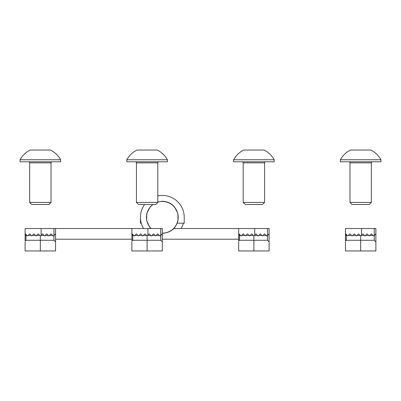 <?xml version="1.0" encoding="UTF-8"?>
<svg xmlns="http://www.w3.org/2000/svg" width="401" height="401" viewBox="0 0 401 401"><rect width="100%" height="100%" fill="white"/><g stroke="black" fill="none" stroke-linecap="round" stroke-linejoin="round"><path stroke-width="0.6" d="M143.528 228.53A21.89 21.89 0 0 1 144.581 204.505M157.788 195.904A21.89 21.89 0 0 1 184.214 217.317L184.214 223.192L177.036 223.192M240.274 235.467L238.67 234.074L238.67 228.53L173.513 228.53M238.67 239.207L162.33 239.207M181.127 228.53A21.89 21.89 0 0 0 183.412 223.192M140.44 217.317L140.44 223.192L141.242 223.192M55.554 239.207L131.899 239.207M26.722 235.202L25.388 233.868L26.987 235.467L25.388 233.868L25.123 234.074L25.123 228.53L131.899 228.53L131.899 233.868L133.498 235.202M157.788 202.144A15.834 15.834 0 0 1 178.164 217.317A15.834 15.834 0 0 1 162.33 233.151M151.142 228.53A15.834 15.834 0 0 1 153.022 204.505M25.975 240.274L25.123 241.091L25.123 234.074L25.975 235.467L25.975 240.274L53.95 240.274L53.95 235.467L53.684 235.467L55.554 233.868L55.554 250.951L25.123 250.951L25.123 241.873M38.311 233.978L40.336 236.004L42.471 233.868L44.075 235.467L40.872 235.467L41.138 235.202L41.138 228.53M25.388 233.868L27.524 236.004L29.659 233.868L31.263 235.467L28.06 235.467L29.659 233.868L31.794 236.004L33.93 233.868L35.534 235.467L32.331 235.467L33.93 233.868L36.065 236.004L38.2 233.868L39.804 235.467L36.601 235.467L38.09 233.978M40.336 250.951L40.336 236.004L39.804 235.467M45.143 235.467L46.742 233.868L48.346 235.467L45.143 235.467L44.606 236.004L44.075 235.467M49.413 235.467L51.017 233.868L52.616 235.467L49.413 235.467L48.877 236.004L48.346 235.467M52.616 235.467L53.153 236.004L53.95 235.202L53.95 228.53M53.95 235.467L55.554 233.868L55.554 228.53M55.554 241.873L53.95 240.274M52.085 161.793A1.068 1.068 0 0 0 51.017 162.861L29.659 162.861A1.068 1.068 0 0 0 28.591 161.793M29.659 202.42L51.017 202.42L48.932 204.505L31.744 204.505L29.659 202.42L29.659 162.861M51.017 202.42L51.017 162.861M60.626 159.763L60.626 161.793L20.05 161.793L20.05 159.763L60.626 159.763A23.088 23.088 0 0 0 50.481 150.049L30.195 150.049A23.088 23.088 0 0 0 20.05 159.763M132.751 240.274L131.899 241.091L131.899 233.868L132.751 235.467L132.751 240.274L160.726 240.274L160.726 235.467L160.46 235.467L162.33 233.868L162.33 250.951L131.899 250.951L131.899 241.873M145.087 233.978L147.112 236.004L149.247 233.868L150.851 235.467L147.648 235.467L147.914 235.202L147.914 228.53L162.33 228.53L162.33 233.868L160.726 235.467M140.816 233.978L142.841 236.004L144.977 233.868L146.581 235.467L143.378 235.467L144.866 233.978M147.112 250.951L147.112 236.004L146.581 235.467M151.919 235.467L153.518 233.868L155.122 235.467L151.919 235.467L151.383 236.004L150.851 235.467M156.19 235.467L157.788 233.868L159.392 235.467L156.19 235.467L155.653 236.004L155.122 235.467M159.392 235.467L159.924 236.004L160.726 235.202L160.726 228.53M140.706 233.868L142.31 235.467L139.102 235.467L140.706 233.868L138.571 236.004L138.034 235.467L134.831 235.467L136.435 233.868L138.034 235.467L136.435 233.868L134.3 236.004L132.165 233.868L133.764 235.467L132.751 235.467M132.165 233.868L133.764 235.467M133.498 235.467L131.899 233.868M131.899 228.53L147.914 228.53M162.33 241.873L160.726 240.274M239.522 240.274L238.67 241.091L238.67 234.074L239.522 235.467L239.522 240.274L267.502 240.274L267.502 235.467L267.236 235.467L269.101 233.868L269.101 250.951L238.67 250.951L238.67 241.873M238.67 233.868L240.274 235.202M251.863 233.978L253.888 236.004L256.023 233.868L257.622 235.467L254.419 235.467L254.69 235.202L254.69 228.53L269.101 228.53L269.101 233.868L267.502 235.467M247.592 233.978L249.617 236.004L251.753 233.868L253.352 235.467L250.149 235.467L251.643 233.978M253.888 250.951L253.888 236.004L253.352 235.467M258.69 235.467L260.294 233.868L261.898 235.467L258.69 235.467L258.159 236.004L257.622 235.467M262.966 235.467L264.565 233.868L266.169 235.467L262.966 235.467L262.429 236.004L261.898 235.467M266.169 235.467L266.7 236.004L267.502 235.202L267.502 228.53M247.482 233.868L249.081 235.467L245.878 235.467L247.482 233.868L245.347 236.004L244.81 235.467L241.608 235.467L243.212 233.868L244.81 235.467L243.212 233.868L241.076 236.004L238.941 233.868L240.54 235.467L239.522 235.467M238.941 233.868L240.54 235.467M238.67 228.53L254.69 228.53M269.101 241.873L267.502 240.274M346.299 240.274L345.446 241.091L345.446 233.868L346.299 235.467L346.299 240.274L374.278 240.274L374.278 235.467L374.008 235.467L375.877 233.868L375.877 250.951L345.446 250.951L345.446 241.873M372.94 235.467L369.737 235.467L371.341 233.868L373.476 236.004L374.278 235.202L374.278 228.53L345.446 228.53L345.446 233.868L347.05 235.202M358.639 233.978L360.664 236.004L362.8 233.868L364.399 235.467L361.196 235.467L361.461 235.202L361.461 228.53M345.712 233.868L347.847 236.004L349.983 233.868L351.587 235.467L348.384 235.467L349.983 233.868L352.123 236.004L354.258 233.868L355.857 235.467L352.654 235.467L354.258 233.868L356.394 236.004L358.529 233.868L360.128 235.467L356.925 235.467L358.419 233.978M360.664 250.951L360.664 236.004L360.128 235.467M365.466 235.467L367.07 233.868L368.669 235.467L365.466 235.467L364.935 236.004L364.399 235.467M369.737 235.467L369.206 236.004L368.669 235.467M374.278 235.467L375.877 233.868L375.877 228.53L374.278 228.53M375.877 241.873L374.278 240.274M158.856 161.793A1.068 1.068 0 0 0 157.788 162.861L136.435 162.861A1.068 1.068 0 0 0 135.368 161.793M136.435 202.42L157.788 202.42L155.708 204.505L138.515 204.505L136.435 202.42L136.435 162.861M157.788 202.42L157.788 162.861M167.397 159.763L167.397 161.793L126.826 161.793L126.826 159.763L167.397 159.763A23.088 23.088 0 0 0 157.257 150.049L136.967 150.049A23.088 23.088 0 0 0 126.826 159.763M265.632 161.793A1.068 1.068 0 0 0 264.565 162.861L243.212 162.861A1.068 1.068 0 0 0 242.144 161.793M243.212 202.42L264.565 202.42L262.485 204.505L245.292 204.505L243.212 202.42L243.212 162.861M264.565 202.42L264.565 162.861M274.174 159.763L274.174 161.793L233.603 161.793L233.603 159.763L274.174 159.763A23.088 23.088 0 0 0 264.033 150.049L243.743 150.049A23.088 23.088 0 0 0 233.603 159.763M372.409 161.793A1.068 1.068 0 0 0 371.341 162.861L349.983 162.861A1.068 1.068 0 0 0 348.915 161.793M349.983 202.42L371.341 202.42L369.256 204.505L352.068 204.505L349.983 202.42L349.983 162.861M371.341 202.42L371.341 162.861M380.95 159.763L380.95 161.793L340.374 161.793L340.374 159.763L380.95 159.763A23.088 23.088 0 0 0 370.805 150.049L350.519 150.049A23.088 23.088 0 0 0 340.374 159.763M26.992 235.467L25.975 235.467M347.316 235.467L346.299 235.467M162.33 233.332C170.565 232.775 175.793 228.52 178.009 220.565L177.838 213.332L174.505 206.916C171.267 203.267 167.207 201.397 162.33 201.302L157.788 201.959M150.891 228.53L149.673 227.131L146.646 220.565L146.816 213.332L150.149 206.916L152.716 204.505"/></g></svg>
